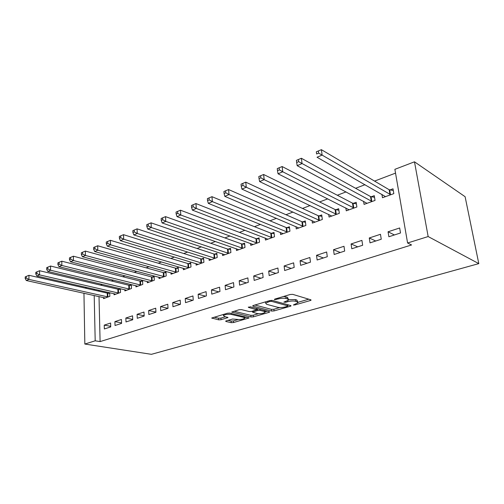 <?xml version="1.0" encoding="UTF-8"?>
<svg xmlns="http://www.w3.org/2000/svg" width="504" height="504" viewBox="0 0 504 504"><rect width="100%" height="100%" fill="white"/><g stroke="black" fill="none" stroke-linecap="round" stroke-linejoin="round"><path stroke-width="0.76" d="M293.372 304.996L295.054 304.907L310.344 300.523L311.088 300.151L310.842 299.811L292.736 294.361L290.203 294.493L274.661 299.13L274.39 299.641L278.113 298.96C281.131 298.179 283.79 298.04 286.089 298.544L287.639 298.992L288.54 300.145L283.84 302.117L285.749 302.274L287.721 301.701C290.707 300.938 293.322 300.806 295.546 301.285L297.045 301.72L297.896 302.816L293.372 304.996M226.189 320.891L225.641 321.168L225.987 321.489L231.235 322.673L233.509 322.547L249.083 317.955L229.843 313.085L227.449 313.217L211.743 318.024L218.73 319.851L221.054 319.725L228.022 317.558L224.425 316.468L223.455 315.554C225.269 314.395 227.896 314.017 231.336 314.427L243.804 317.4L244.679 318.257C242.884 319.391 240.307 319.763 236.943 319.385L232.571 319.032L226.189 320.891M100.101 341.592L411.573 244.963L407.591 242.991L394.878 169.331L414.483 161.816L465.11 196.711L478.8 263.623L151.408 354.325L84.836 344.043L95.193 340.805L100.101 341.592L99.011 296.554M407.591 242.991L428.154 236.552L478.8 263.623M271.694 311.05L274.05 310.924L290.361 306.249L291.047 305.909L290.776 305.575L272.381 300.422L269.892 300.554L253.342 305.487L252.712 305.821L253.039 306.18L271.694 311.05L271.517 309.393L273.874 309.267L279.789 307.56M268.978 312.379L253.355 316.858L251.036 316.984L231.783 312.052L239.079 309.746L241.498 309.613L249.266 311.56L251.647 311.434L256.775 309.796L248.409 307.383L250.318 306.81L269.325 311.73L269.621 312.058L268.978 312.379L268.903 311.623M114.906 321.621L115.032 325.502L121.577 323.385L121.439 319.473L114.906 321.621L121.558 322.888M120.362 288.679L118.635 289.315M114.03 293.693L114.068 294.808L120.513 292.471L120.38 288.685M137.094 314.32L137.264 318.301L144.169 316.058L143.987 312.058L137.094 314.32L144.157 315.788M135.904 285.68L135.954 286.889L142.745 284.432L142.569 280.545L140.729 281.219M168.021 308.328L167.788 304.227L160.511 306.621L168.021 308.316L160.726 310.691L160.511 306.621M158.962 277.219L159.031 278.542L166.2 275.953L165.98 271.971L164.033 272.683M185.258 298.488L185.522 302.658L193.24 300.157L192.956 295.955L185.258 298.488L192.723 300.321M183.305 268.267L183.399 269.728L190.984 266.988L190.701 262.912L188.654 263.668M211.447 289.876L211.774 294.147L219.952 291.501L219.605 287.192L211.447 289.876L218.824 291.866M209.053 258.791L209.179 260.411L217.199 257.506L216.865 253.329L214.691 254.129M239.211 280.741L239.608 285.132L248.289 282.316L247.867 277.893L239.211 280.741L246.481 282.901M236.319 248.724L236.483 250.532L244.988 247.458L244.585 243.18L242.279 244.024M268.695 271.045L269.168 275.549L278.397 272.557L277.906 268.021L268.695 271.045L275.827 273.389M265.243 238.02L265.451 240.055L274.491 236.786L274.012 232.401L271.568 233.295M300.075 260.726L300.63 265.35L310.464 262.162L309.878 257.5L300.075 260.726L307.031 263.277M295.974 226.605L296.251 228.917L305.878 225.433L305.311 220.935L302.709 221.886M333.522 249.726L334.171 254.482L344.673 251.08L343.993 246.286L333.522 249.726L340.276 252.504M328.696 214.389L329.055 217.054L339.318 213.337L338.663 208.719L335.885 209.733M369.262 237.976L370.018 242.865L381.257 239.224L380.463 234.291L369.262 237.976L375.757 241M363.592 201.279L364.071 204.391L375.039 200.422L374.277 195.672L371.303 196.762M98.853 290.222L98.878 291.205M395.533 173.124L374.554 181.094M365.047 184.697L355.597 188.288M346.084 191.898L337.296 195.237M327.783 198.847L319.612 201.947M310.099 205.556L302.513 208.442M293.013 212.045L285.97 214.717M276.482 218.32L269.961 220.796M260.492 224.393L254.457 226.68M245.007 230.271L239.431 232.388M230.013 235.96L224.872 237.913M215.473 241.479L210.748 243.274M201.386 246.828L197.045 248.478M187.715 252.019L183.746 253.525M174.447 257.059L170.825 258.432M161.564 261.948L158.275 263.195M149.052 266.698L146.078 267.826M136.893 271.31L134.215 272.33M125.074 275.801L122.68 276.709M113.583 280.161L111.453 280.967M102.394 284.407L100.523 285.119M381.919 194.349L382.473 197.732L393.826 193.631L393.007 188.811L389.932 189.939M388.061 231.79L388.874 236.754L400.51 232.98L399.659 227.978L388.061 231.79L394.411 234.958M345.857 207.957L346.273 210.823L356.882 206.987L356.171 202.306L353.298 203.358M351.093 243.949L351.792 248.768L362.653 245.253L361.922 240.389L351.093 243.949L357.72 246.847M312.077 220.601L312.392 223.077L322.327 219.486L321.722 214.924L319.026 215.914M316.525 255.32L317.129 260.007L327.285 256.712L326.655 251.987L316.525 255.32L323.385 257.979M280.369 232.407L280.615 234.574L289.939 231.197L289.422 226.756L286.896 227.682M284.136 265.967L284.653 270.528L294.178 267.441L293.637 262.842L284.136 265.967L291.186 268.411M250.564 243.457L250.746 245.372L259.516 242.203L259.075 237.869L256.7 238.738M253.726 275.965L254.161 280.413L263.113 277.509L262.653 273.036L253.726 275.965L260.933 278.214M222.484 253.833L222.629 255.541L230.889 252.554L230.523 248.327L228.281 249.146M225.124 285.377L225.483 289.706L233.906 286.978L233.522 282.612L225.124 285.377L232.451 287.45M195.999 263.598L196.106 265.136L203.906 262.313L203.597 258.193L201.487 258.968M198.16 294.242L198.463 298.462L206.401 295.892L206.086 291.633L198.16 294.242L205.588 296.157M170.969 272.803L171.051 274.195L178.422 271.53L178.17 267.504L176.173 268.235M172.708 302.608L172.954 306.734L180.451 304.303L180.193 300.151L172.708 302.608L180.218 304.378M147.275 281.503L147.338 282.776L154.312 280.249L154.117 276.318L152.227 277.005M148.648 310.527L148.838 314.546L155.931 312.247L155.723 308.196L148.648 310.527L155.925 312.096M124.822 289.737L124.866 290.902L131.481 288.508L131.33 284.659L129.541 285.321M125.855 318.018L126 321.949L132.722 319.769L132.565 315.813L125.855 318.018L132.703 319.385M109.5 292.654L108.013 293.202M103.515 297.543L103.54 298.614L109.822 296.339L109.715 292.704M104.24 325.124L104.341 328.967L110.722 326.901L110.609 323.033L104.24 325.124L110.704 326.315M94.053 289.12L94.078 290.115M94.198 295.489L95.193 340.805M85.088 288.067L86.72 287.444M83.954 293.233L84.836 344.043M428.154 236.552L414.483 161.816M297.814 302.079L296.843 300.006L297.045 301.72M288.672 299.697L295.35 299.571L296.843 300.006M288.458 299.376L287.444 297.253L287.639 298.992M283.481 296.497L287.444 297.253M297.996 302.312L308.801 299.2M254.936 305.014L271.517 309.393M287.816 305.248L288.704 304.989M287.431 306.312L287.715 305.834L271.543 301.342L269.81 301.43L265.633 303.137L266.622 304.296L277.736 307.301C279.953 307.755 282.511 307.616 285.396 306.892L287.431 306.312M267.214 311.188L265.047 311.812M258.451 313.715L253.197 315.227L253.355 316.858M234.077 311.239L250.885 315.353L253.197 315.227M257.116 313.532C260.524 313.942 263.183 313.545 265.085 312.341L264.272 311.459L259.988 310.357L257.607 310.489L252.491 312.115L257.116 313.532M265.028 311.8L264.972 310.603M257.752 308.738L257.607 310.489M256.706 309.034L257.443 308.813M244.635 317.759L244.541 316.619M214.106 317.199L218.597 318.226L220.928 318.093L225.546 316.733M227.991 320.361L231.097 321.073L233.371 320.947L238.203 319.555M244.629 317.703L246.632 317.123M393.296 190.531L389.164 189.724L321.388 149.675L322.132 155.087L317.035 157.242L385.516 196.636M390.739 194.746L318.66 153.115L318.364 150.948L316.329 151.824L316.619 153.985L318.66 153.115M316.619 153.985L316.329 151.824M318.364 150.948L321.388 149.675M374.541 197.303L370.534 196.554L301.386 158.269L302.06 163.592L297.165 165.671L367.006 203.326M372.059 201.499L298.639 161.671L298.368 159.535L296.415 160.379L296.68 162.508L298.639 161.671M297.165 165.671L296.68 162.508M298.368 159.535L301.386 158.269M356.41 203.855L352.529 203.162L282.146 166.534L282.757 171.782L278.044 173.779L349.114 209.796M353.997 208.032L282.757 171.782L279.38 169.898L279.14 167.794L277.257 168.607L277.496 170.705L279.38 169.898M278.044 173.779L277.496 170.705M279.14 167.794L282.146 166.534M338.871 210.193L335.11 209.551L263.623 174.491L264.178 179.657L259.636 181.585L331.808 216.058M336.533 214.351L264.178 179.657L260.845 177.817L260.631 175.751L258.817 176.526L259.031 178.599L260.845 177.817M259.636 181.585L259.031 178.599M260.631 175.751L263.623 174.491M321.905 216.329L318.251 215.731L245.776 182.158L246.273 187.249L241.901 189.107L315.057 222.119M319.631 220.462L246.273 187.249L242.991 185.453L242.796 183.412L241.051 184.162L241.246 186.197L242.991 185.453M241.901 189.107L241.246 186.197M242.796 183.412L245.776 182.158M305.481 222.277L301.928 221.716L228.57 189.548L229.018 194.569L224.803 196.352L298.828 227.984M303.263 226.378L229.018 194.569L225.779 192.805L225.603 190.796L223.921 191.52L224.097 193.53L225.779 192.805M224.803 196.352L224.097 193.53M225.603 190.796L228.57 189.548M289.567 228.035L286.114 227.518L211.976 196.68L212.373 201.625L208.303 203.351L283.109 233.667M287.406 232.117L212.373 201.625L209.179 199.899L209.021 197.921L207.396 198.62L207.553 200.598L209.179 199.899M208.303 203.351L207.553 200.598M209.021 197.921L211.976 196.68M274.151 233.623L270.787 233.138L195.955 203.559L196.308 208.436L192.377 210.105L267.876 239.179M272.04 237.674L196.308 208.436L193.158 206.747L193.019 204.794L191.451 205.468L191.583 207.421L193.158 206.747M192.377 210.105L191.583 207.421M193.019 204.794L195.955 203.559M259.195 239.041L255.925 238.587L180.482 210.206L180.791 215.019L176.999 216.626L253.096 244.522M257.135 243.06L180.791 215.019L177.685 213.362L177.559 211.434L176.041 212.089L176.167 214.011L177.685 213.362M176.999 216.626L176.167 214.011M177.559 211.434L180.482 210.206M244.692 244.301L241.504 243.879L165.526 216.632L165.797 221.376L162.131 222.932L238.764 249.707M242.682 248.289L165.797 221.376L162.729 219.757L162.622 217.854L161.154 218.484L161.261 220.38L162.729 219.757M162.131 222.932L161.261 220.38M162.622 217.854L165.526 216.632M230.618 249.411L227.506 249.014L151.061 222.844L151.301 227.524L147.748 229.03L224.841 254.741M228.646 253.367L151.301 227.524L148.27 225.937L148.176 224.059L146.758 224.671L146.847 226.542L148.27 225.937M147.748 229.03L146.847 226.542M148.176 224.059L151.061 222.844M216.947 254.369L213.91 253.997L137.069 228.854L137.271 233.472L133.837 234.927L211.327 259.629M215.025 258.294L137.271 233.472L134.278 231.916L134.203 230.063L132.829 230.656L132.905 232.502L134.278 231.916M133.837 234.927L132.905 232.502M134.203 230.063L137.069 228.854M203.673 259.188L200.712 258.836L123.524 234.675L123.694 239.23L120.368 240.641L198.198 264.38M201.789 263.082L123.694 239.23L120.74 237.699L120.67 235.878L119.341 236.445L119.41 238.272L120.74 237.699M120.368 240.641L119.41 238.272M120.67 235.878L123.524 234.675M190.77 263.875L187.879 263.542L110.407 240.307L110.54 244.805L107.32 246.173L185.434 268.997M188.924 267.731L110.54 244.805L107.623 243.306L107.573 241.504L106.281 242.059L106.331 243.854L107.623 243.306M107.32 246.173L106.331 243.854M107.573 241.504L110.407 240.307M178.227 268.43L175.398 268.122L97.688 245.769L97.795 250.211L94.676 251.534L173.023 273.483M176.419 272.255L97.795 250.211L94.916 248.737L94.878 246.96L93.624 247.496L93.668 249.272L94.916 248.737M94.676 251.534L93.668 249.272M94.878 246.96L97.688 245.769M166.03 272.859L163.264 272.57L85.365 251.068L85.441 255.446L82.417 256.731L160.952 277.849M164.254 276.652L85.441 255.446L82.599 254.003L82.568 252.246L81.358 252.769L81.383 254.52L82.599 254.003M82.417 256.731L81.383 254.52M82.568 252.246L85.365 251.068M154.161 277.175L151.458 276.898L73.408 256.202L73.458 260.53L70.522 261.778L149.209 282.095M152.422 280.936L73.458 260.53L70.648 259.106L70.629 257.374L69.451 257.878L69.47 259.61L70.648 259.106M70.522 261.778L69.47 259.61M70.629 257.374L73.408 256.202M142.607 281.371L139.967 281.112L61.803 261.192L61.835 265.463L58.981 266.673L137.775 286.228M140.906 285.1L61.835 265.463L59.056 264.065L59.044 262.351L57.903 262.842L57.916 264.55L59.056 264.065M58.981 266.673L57.916 264.55M59.044 262.351L61.803 261.192M131.361 285.459L128.772 285.22L50.539 266.03L50.545 270.245L47.773 271.423L126.643 290.26M129.685 289.157L50.545 270.245L47.798 268.871L47.798 267.183L46.689 267.662L46.689 269.344L47.798 268.871M47.773 271.423L46.689 269.344M47.798 267.183L50.539 266.03M120.406 289.447L117.873 289.214L39.596 270.73L39.583 274.894L36.886 276.034L115.794 294.178M118.761 293.108L39.583 274.894L36.868 273.546L36.874 271.877L35.797 272.336L35.79 274.006L36.868 273.546M36.886 276.034L35.79 274.006M36.874 271.877L39.596 270.73M109.733 293.328L107.251 293.114L28.961 275.297L28.93 279.411L26.315 280.52L105.229 298.003M108.121 296.957L28.93 279.411L26.246 278.082L26.258 276.438L25.219 276.885L25.2 278.529L26.246 278.082M26.315 280.52L25.2 278.529M26.258 276.438L28.961 275.297M294.966 304.145L295.054 304.907M276.047 298.714L276.135 299.546M285.661 301.474L285.749 302.274M295.35 299.571L295.546 301.285M287.62 300.8L287.721 301.701M285.894 296.799L286.089 298.544M278.025 298.122L278.113 298.96M310.237 299.628L310.344 300.523M252.983 305.626L253.039 306.18M290.266 305.43L290.361 306.249M273.874 309.267L274.05 310.924M287.589 304.681L287.715 305.834M271.435 300.327L271.543 301.342M269.722 300.604L269.81 301.43M267.668 301.216L267.75 302.041M250.885 315.353L251.036 316.984M232.092 311.85L232.136 312.404M256.353 308.372L256.46 309.45M248.371 306.993L248.409 307.383M264.165 310.395L264.272 311.459M259.888 309.286L259.988 310.357M253.033 311.025L253.109 311.8M243.716 316.424L243.804 317.4M231.248 313.425L231.336 314.427M227.398 317.161L227.455 317.848M220.928 318.093L221.054 319.725M218.597 318.226L218.73 319.851M212.083 317.81L212.121 318.364M248.428 317.552L248.491 318.251M233.371 320.947L233.509 322.547M231.097 321.073L231.235 322.673M225.943 320.972L225.987 321.489M389.674 189.895L390.48 194.702M389.164 189.724L389.97 194.531M371.045 196.718L371.801 201.455M370.534 196.554L371.284 201.298M353.046 203.314L353.739 207.988M352.529 203.162L353.222 207.837M335.626 209.696L336.275 214.307M335.11 209.551L335.752 214.162M318.774 215.876L319.372 220.424M318.251 215.731L318.849 220.286M302.45 221.854L303.005 226.346M301.928 221.716L302.482 226.214M286.637 227.644L287.154 232.079M286.114 227.518L286.625 231.953M271.31 233.264L271.782 237.642M270.787 233.138L271.259 237.516M256.448 238.707L256.882 243.035M255.925 238.587L256.353 242.915M242.027 243.993L242.43 248.264M241.504 243.879L241.901 248.151M228.035 249.121L228.4 253.336M227.506 249.014L227.871 253.228M214.439 254.104L214.773 258.269M213.91 253.997L214.244 258.161M201.235 258.943L201.537 263.057M200.712 258.836L201.008 262.956M188.408 263.642L188.679 267.706M187.879 263.542L188.149 267.611M175.928 268.216L176.173 272.236M175.398 268.122L175.644 272.141M163.794 272.658L164.014 276.633M163.264 272.57L163.485 276.545M151.981 276.986L152.177 280.911M151.458 276.898L151.654 280.829M140.49 281.201L140.66 285.081M139.967 281.112L140.137 284.999M129.301 285.302L129.446 289.139M128.772 285.22L128.923 289.057M118.396 289.296L118.522 293.089M117.873 289.214L117.999 293.013M107.774 293.183L107.881 296.938M107.251 293.114L107.358 296.869M287.759 304.725L287.891 305.915M265.501 301.864L265.633 303.137M256.649 308.448L256.757 309.588M252.403 311.214L252.491 312.115M223.367 314.433L223.455 315.554"/></g></svg>
